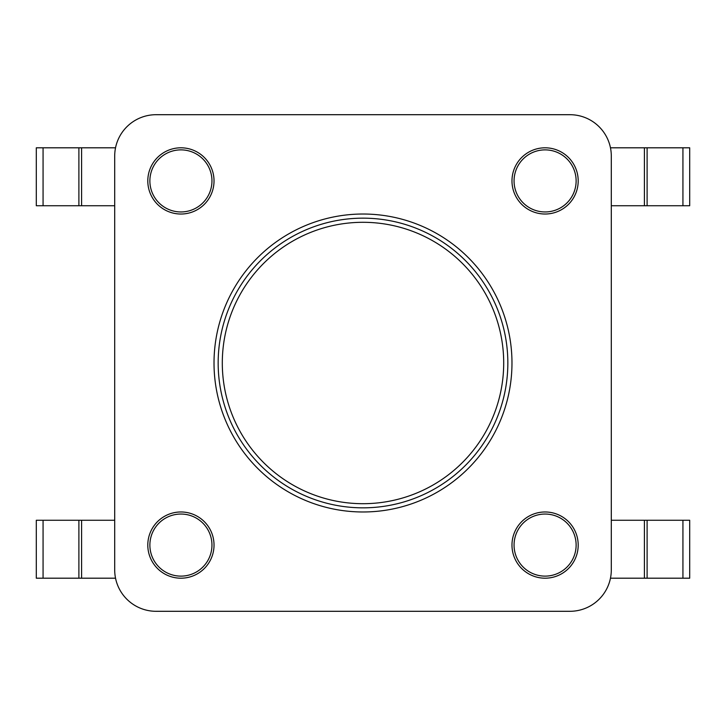 <?xml version="1.0" encoding="UTF-8"?>
<svg xmlns="http://www.w3.org/2000/svg" width="726" height="726" viewBox="0 0 726 726"><rect width="100%" height="100%" fill="white"/><g stroke="black" fill="none" stroke-linecap="round" stroke-linejoin="round"><path stroke-width="1.09" d="M682.93 578.195L682.93 520.261L689.7 520.261L689.7 578.195L610.466 578.195M682.93 520.261L611.301 520.261M644.407 578.195L644.407 520.261L644.407 578.195M610.466 147.805L689.7 147.805L689.7 205.739L611.301 205.739M644.407 147.805L644.407 205.739M115.534 578.195L36.3 578.195L36.3 520.261L114.699 520.261M81.593 578.195L81.593 520.261L81.593 578.195M43.07 147.805L43.07 205.739L36.3 205.739L36.3 147.805L115.534 147.805M43.07 205.739L81.593 205.739L81.593 147.805L81.593 205.739L114.699 205.739M156.081 611.301A41.382 41.382 0 0 1 114.699 569.919L114.699 156.081A41.382 41.382 0 0 1 156.081 114.699L569.919 114.699A41.382 41.382 0 0 1 611.301 156.081L611.301 569.919A41.382 41.382 0 0 1 569.919 611.301L156.081 611.301M576.126 180.91A31.037 31.037 0 0 0 529.572 154.039A31.037 31.037 0 0 0 529.572 207.79A31.037 31.037 0 0 0 576.126 180.91A31.037 31.037 0 0 0 529.572 154.039A31.037 31.037 0 0 0 529.572 207.79A31.037 31.037 0 0 0 576.126 180.91M211.956 180.91A31.037 31.037 0 0 0 165.392 154.039A31.037 31.037 0 0 0 165.392 207.79A31.037 31.037 0 0 0 211.956 180.91A31.037 31.037 0 0 0 165.392 154.039A31.037 31.037 0 0 0 165.392 207.79A31.037 31.037 0 0 0 211.956 180.91M211.956 545.09A31.037 31.037 0 0 0 165.392 518.21A31.037 31.037 0 0 0 165.392 571.961A31.037 31.037 0 0 0 211.956 545.09A31.037 31.037 0 0 0 165.392 518.21A31.037 31.037 0 0 0 165.392 571.961A31.037 31.037 0 0 0 211.956 545.09M576.126 545.09A31.037 31.037 0 0 0 529.572 518.21A31.037 31.037 0 0 0 529.572 571.961A31.037 31.037 0 0 0 576.126 545.09A31.037 31.037 0 0 0 529.572 518.21A31.037 31.037 0 0 0 529.572 571.961A31.037 31.037 0 0 0 576.126 545.09M511.975 363A148.975 148.975 0 0 1 288.512 492.019A148.975 148.975 0 0 1 288.512 233.981A148.975 148.975 0 0 1 511.975 363M578.195 545.09A33.106 33.106 0 0 1 528.537 573.758A33.106 33.106 0 0 1 528.537 516.413A33.106 33.106 0 0 1 578.195 545.09M214.025 545.09A33.106 33.106 0 0 1 164.357 573.758A33.106 33.106 0 0 1 164.357 516.413A33.106 33.106 0 0 1 214.025 545.09M578.195 180.91A33.106 33.106 0 0 1 528.537 209.587A33.106 33.106 0 0 1 528.537 152.242A33.106 33.106 0 0 1 578.195 180.91M214.025 180.91A33.106 33.106 0 0 1 164.357 209.587A33.106 33.106 0 0 1 164.357 152.242A33.106 33.106 0 0 1 214.025 180.91M218.163 363A144.837 144.837 0 0 0 435.418 488.435A144.837 144.837 0 0 0 435.418 237.565A144.837 144.837 0 0 0 218.163 363A144.837 144.837 0 0 0 435.418 488.435A144.837 144.837 0 0 0 435.418 237.565A144.837 144.837 0 0 0 218.163 363M647.111 578.195L647.111 520.261M647.111 147.805L647.111 205.739M682.93 147.805L682.93 205.739M78.889 578.195L78.889 520.261M43.07 578.195L43.07 520.261M78.889 147.805L78.889 205.739M222.301 363A140.699 140.699 0 0 1 433.349 241.15A140.699 140.699 0 0 1 433.349 484.85A140.699 140.699 0 0 1 222.301 363"/></g></svg>
